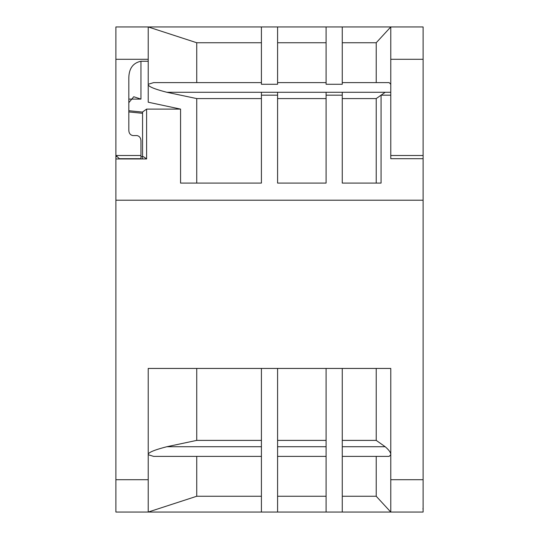 <?xml version="1.0" encoding="UTF-8"?>
<svg xmlns="http://www.w3.org/2000/svg" width="539" height="539" viewBox="0 0 539 539"><rect width="100%" height="100%" fill="white"/><g stroke="black" fill="none" stroke-linecap="round" stroke-linejoin="round"><path stroke-width="0.81" d="M390.775 95.174L381.073 95.174L381.073 183.092L342.265 183.092L342.265 95.174L326.095 95.174L326.095 183.092L277.585 183.092L277.585 95.174L261.415 95.174L261.415 183.092L180.565 183.092L180.565 109.107L148.225 102.215L148.225 26.95L115.885 26.95L423.115 26.95L423.115 200.212L115.885 200.212L115.885 512.05L148.225 512.05L148.225 368.44L148.225 512.05L277.585 512.05L277.585 368.44L390.775 368.44L390.775 512.05L423.115 512.05L277.585 512.05M148.225 489.816L148.225 453.434M423.115 512.05L423.115 200.212M148.225 368.44L277.585 368.44M423.115 36.073L423.115 37.393M423.115 34.287L423.115 31.498M423.115 30.454L423.115 30.09M423.115 35.486L423.115 32.852M423.115 132.877L423.115 137.917M423.115 146.662L423.115 158.372M423.115 167.023L423.115 208.229M423.115 401.083L423.115 406.096M423.115 396.064L423.115 387.022M423.115 372.436L423.115 369.451M423.115 504.713L423.115 507.347M423.115 507.913L423.115 509.227M423.115 510.015L422.967 508.365M423.115 502.927L423.115 501.041M423.115 503.514L423.115 506.148M423.115 392.338L423.115 380.628M423.115 382.778L423.115 346.382M342.265 42.743L376.222 42.743L390.775 26.95L390.775 59.29L423.115 59.29M423.115 158.695L390.775 158.695L390.775 59.29M180.565 109.107L146.608 109.107L146.608 158.958L115.885 158.958L115.885 200.212M116.411 156.687L115.885 156.687L115.885 158.958M115.885 26.95L115.885 154.693A4.042 4.042 0 0 0 115.966 155.501L140.948 155.501L140.948 141.285C140.942 138.038 139.594 136.131 136.906 135.565L132.863 135.565C130.168 135.006 128.821 133.099 128.821 129.852L128.821 78.404C128.855 68.675 132.897 62.955 140.948 61.251L140.948 99.109L129.515 99.109M115.885 120.817L115.885 87.628M116.02 156.687L115.885 154.861L115.885 156.687M115.885 156.593L115.885 118.883M115.885 74.483L115.885 38.269M115.885 332.536L115.885 282.908M115.885 281.311L115.885 234.303M115.885 122.966L115.885 119.382M115.885 113.729L115.885 112.267M115.885 167.238L115.885 196.297M115.885 226.259L115.885 256.78M115.885 346.894L115.885 401.582M115.885 452.834L115.885 500.731M115.885 422.893L115.885 439.197M115.885 455.064L115.885 470.48M115.885 391.557L115.885 383.95M115.885 375.144L115.885 365.018M142.565 158.958L142.565 157.873M142.565 112.065L142.565 156.687L142.565 113.311L128.821 111.917M142.565 111.977L146.608 109.107M148.225 61.251L140.948 61.251M128.821 102.666L133.746 96.744L140.948 99.109M140.948 155.501L140.948 158.695L119.362 158.695L115.966 155.501M261.415 82.615L153.649 82.615L148.225 84.273C147.74 86.301 153.959 88.969 166.881 92.277L196.735 98.583L261.415 98.583M196.735 82.615L196.735 42.743L148.225 26.95M196.735 42.743L261.415 42.743M261.415 26.95L261.415 84.273L277.585 84.273L277.585 26.95M277.585 42.743L326.095 42.743M326.095 26.95L326.095 84.273L342.265 84.273L342.265 26.95M376.222 42.743L376.222 82.615M342.265 82.615L389.151 82.615L390.775 84.273M326.095 82.615L277.585 82.615M342.265 98.583L376.222 98.583L385.176 92.277L390.775 92.277M376.222 183.092L376.222 98.583M277.585 98.583L326.095 98.583M196.735 98.583L196.735 183.092M142.565 157.112C142.478 156.088 143.825 156.701 146.608 158.958M376.222 456.385L376.222 496.257L390.775 512.05L390.775 442.223M390.775 453.434L390.775 489.816M376.222 368.44L376.222 440.39L385.176 446.723C389.064 450.085 390.93 452.753 390.775 454.727L389.151 456.385L342.265 456.385M376.222 496.257L342.265 496.257M342.265 512.05L342.265 368.44M326.095 368.44L326.095 512.05M385.19 368.44L390.775 368.44M376.222 440.39L342.265 440.39M326.095 496.257L277.585 496.257M261.415 368.44L261.415 512.05M326.095 440.39L277.585 440.39M261.415 496.257L196.735 496.257L148.225 512.05M196.735 496.257L196.735 456.385M261.415 456.385L153.642 456.385L148.225 454.727C147.74 452.699 153.959 450.031 166.881 446.723L196.735 440.39L196.735 368.44M261.415 440.39L196.735 440.39M390.775 479.71L423.115 479.71M115.885 479.71L148.225 479.71M142.565 112.105L128.821 110.711M148.225 59.29L115.885 59.29M166.881 92.277L385.176 92.277M342.265 92.277L342.265 95.174M326.095 92.277L326.095 95.174M277.585 92.277L277.585 95.174M261.415 92.277L261.415 95.174M390.775 155.501L423.115 155.501M385.176 446.723L342.265 446.723M326.095 446.723L277.585 446.723M261.415 446.723L166.881 446.723M423.115 498.966L423.115 502.53M423.115 506.357L423.115 508.91M423.115 406.083L423.115 398.82M423.115 31.916L423.115 30.299M423.115 32.643L423.115 31.316M423.115 30.999L423.115 30.103M423.115 132.917L423.115 140.18M423.115 156.229L423.115 167.07M423.115 386.099L423.115 377.502M423.115 373.379L423.115 369.889M142.99 156.687L140.948 156.687M326.095 456.385L277.585 456.385"/></g></svg>
